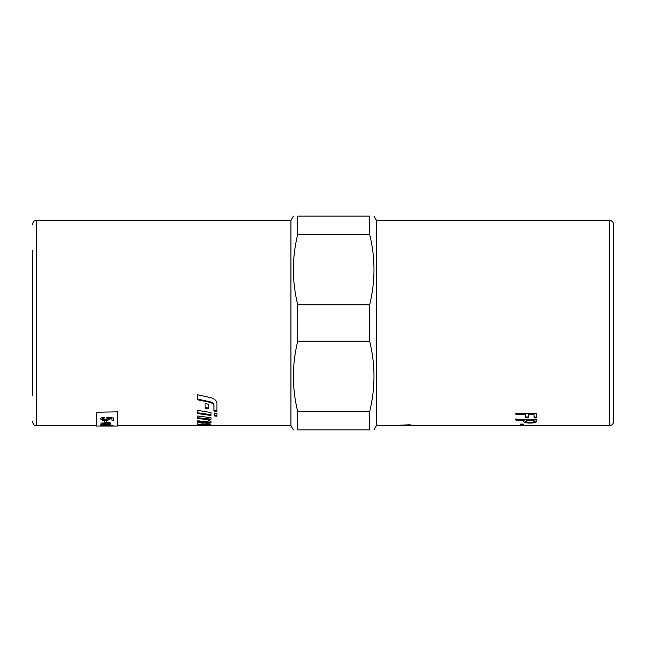 <?xml version="1.0" encoding="UTF-8"?>
<svg xmlns="http://www.w3.org/2000/svg" width="646" height="646" viewBox="0 0 646 646"><rect width="100%" height="100%" fill="white"/><g stroke="black" fill="none" stroke-linecap="round" stroke-linejoin="round"><path stroke-width="0.97" d="M197.692 424.107L200.163 424.454M208.246 424.341L208.537 425.302L200.163 425.084L200.163 424.236L206.922 424.188M117.798 425.601L204.459 425.553M211 425.464L208.537 425.504M200.163 425.084L197.692 424.963L197.692 424.446L202.19 423.905L211 425.1L211 425.593L290.934 425.601L293.405 429.873M197.692 425.464L208.537 425.302M197.692 399.18L209.482 401.586C212.3 402.28 213.786 403.516 213.955 405.292L213.955 410.275L216.911 410.743M216.911 411.486L213.955 411.001L213.955 405.979C213.786 404.186 212.3 402.942 209.482 402.248L197.692 399.817L197.692 394.763L210.378 397.581C214.488 398.687 216.668 400.633 216.911 403.419L216.911 411.486M213.955 405.292L213.955 405.979M197.692 423.582L197.692 424.446M197.692 421.717L207.148 422.395C209.377 422.484 210.661 422.274 211 421.765M208.545 420.465L211 421.636L211 422.597C210.661 423.106 209.377 423.316 207.148 423.235L197.692 422.549L197.692 420.821L205.977 421.58L208.545 421.047L208.545 420.465M197.692 417.712L211 419.157M211 417.704L211 419.965L197.692 418.503L197.692 416L211 417.704M211 414.692L197.692 412.802M211 412.536L211 415.467L197.692 413.561L197.692 410.396L211 412.536M208.537 408.07L205.089 407.465M208.537 404.235L208.537 408.781L205.089 408.175L205.089 403.564L208.537 404.235M214.448 415.16L216.911 415.483M214.448 415.935L214.448 413.06L216.911 413.432L216.911 416.258L214.448 415.935M96.424 425.601L36.572 425.601L36.572 220.399L290.934 220.399L290.934 425.601M96.424 412.221L117.798 411.857L96.424 412.221L96.424 426.029L117.798 426.029L117.798 412.221M369.649 411.672L369.649 429.873C375.439 429.873 375.439 429.873 369.649 429.873C375.439 429.873 375.439 429.873 369.649 429.873L297.725 429.873C291.935 429.873 291.935 429.873 297.725 429.873C291.935 429.873 291.935 429.873 297.725 429.873L297.725 411.672L369.649 411.672C375.439 388.181 375.439 364.691 369.649 341.209L297.725 341.209C291.935 364.691 291.935 388.181 297.725 411.672M297.725 234.328L297.725 216.127C291.935 216.127 291.935 216.127 297.725 216.127C291.935 216.127 291.935 216.127 297.725 216.127L369.649 216.127C375.439 216.127 375.439 216.127 369.649 216.127C375.439 216.127 375.439 216.127 369.649 216.127L369.649 234.328L297.725 234.328C291.935 257.819 291.935 281.309 297.725 304.791L297.725 341.209M297.725 304.791L369.649 304.791C375.439 281.309 375.439 257.819 369.649 234.328M369.649 304.791L369.649 341.209M373.969 216.127L376.44 220.399L376.44 425.601L373.969 429.873M32.3 250.325L32.3 395.675M392.38 425.569L434.152 425.601L408.498 425.125L395.602 425.585M396.184 425.577L398.542 425.528M613.7 323L613.7 224.679C613.45 222.079 612.02 220.649 609.428 220.399L609.428 425.601C612.02 425.351 613.45 423.921 613.7 421.321L613.7 323M534.032 421.394L534.032 420.247L526.377 420.247L526.377 421.394C526.571 422.032 527.855 422.363 530.221 422.403C532.554 422.363 533.822 422.032 534.032 421.394M534.032 425.544L536.761 425.593M521.564 425.585L519.198 425.601M389.772 425.593L409.015 424.818L410.638 424.931L410.638 425.399L436.284 425.601L534.032 425.593M521.92 425.286L520.547 425.165L520.547 424.075L523.276 424.075L523.276 425.165L521.92 425.286L521.92 424.43L520.547 424.317M436.284 425.464L435.218 425.399M515.363 413.892L516.735 413.246L535.405 413.246L536.761 413.892L536.761 417.445L535.405 417.97L534.032 417.445L534.032 414.522L528.46 414.522L528.46 417.445L527.104 417.97L525.731 417.445L525.731 414.522L516.735 414.522L515.363 413.892M535.405 419.343L536.761 419.803L536.761 421.394C536.39 422.46 534.21 423.009 530.221 423.049C526.078 423.041 523.89 422.492 523.648 421.394L523.648 420.247L516.735 420.247L515.363 419.803L516.735 419.343L535.405 419.343M536.761 420.578L533.128 422.064M527.378 422.096L523.648 420.578M515.363 418.996L523.648 419.44L523.648 420.247M534.032 420.247L534.032 419.44L526.377 419.44L526.377 420.247M536.761 416.654L535.405 417.179L534.032 416.654M528.46 414.522L528.46 413.763L534.032 413.763L534.032 414.522M528.46 416.654L527.104 417.179L525.731 416.654M515.363 413.133L516.735 413.763L525.731 413.763L525.731 414.522M523.276 424.317L521.92 424.43M111.257 425.69L113.05 425.544L111.257 425.69M111.257 425.9L113.05 425.811L111.257 425.9M100.808 425.956L102.884 425.423L110.103 425.407L101.963 425.73L110.103 425.956L100.808 425.956M100.808 423.106L110.103 422.718L108.794 423.065L110.313 423.695L108.673 424.22L110.313 424.713L100.808 425.133L108.94 424.656L100.808 424.269L108.94 423.623L100.808 423.106M104.66 422.266L104.66 420.861L106.243 420.861L106.243 422.266L104.66 422.266M100.59 418.947C100.703 418.035 101.898 417.51 104.168 417.364L104.305 418.019L101.882 418.939L105.023 419.9L107.93 418.939L106.679 418.059L106.881 417.478L113.47 417.97L113.47 420.255L111.96 420.255L111.96 418.447L108.52 418.188L109.319 419.084C109.158 419.948 107.769 420.401 105.169 420.457L102.149 420.118L100.59 418.947M113.05 425.456L111.257 425.456M113.05 425.722L111.257 425.722M100.598 425.625L102.173 425.9M110.103 425.326L101.963 425.73M103.223 425.875L102.173 425.875M110.103 422.977L108.794 423.065M110.313 423.615L108.673 424.22M110.313 424.632L100.808 425.052M100.808 424.18L108.94 424.656M100.808 423.017L108.94 423.623M106.243 422.185L104.66 422.185M104.305 417.938L101.882 418.939M106.679 417.978L107.93 418.939M113.47 420.175L111.96 420.175M108.52 418.188L111.96 418.447M109.319 419.012C109.158 419.868 107.769 420.32 105.169 420.376L102.149 420.037L100.59 418.866M202.723 424.034L202.723 424.882M206.131 424.156L206.131 425.003M209.482 401.586L209.482 402.248M207.148 422.395L207.148 423.235M530.221 422.403L530.221 423.049M516.735 419.44L516.735 420.247M535.405 417.179L535.405 417.97M527.104 417.179L527.104 417.97M516.735 413.763L516.735 414.522M409.572 424.802L409.572 425.512M208.537 424.745L210.346 424.745M290.934 220.399L293.405 216.127M36.572 220.399C35.401 220.867 33.745 219.575 32.3 224.679M36.572 425.601C35.401 425.133 33.745 426.425 32.3 421.321M376.44 425.601L389.263 425.601M536.608 425.601L609.428 425.601M376.44 220.399L609.428 220.399"/></g></svg>
